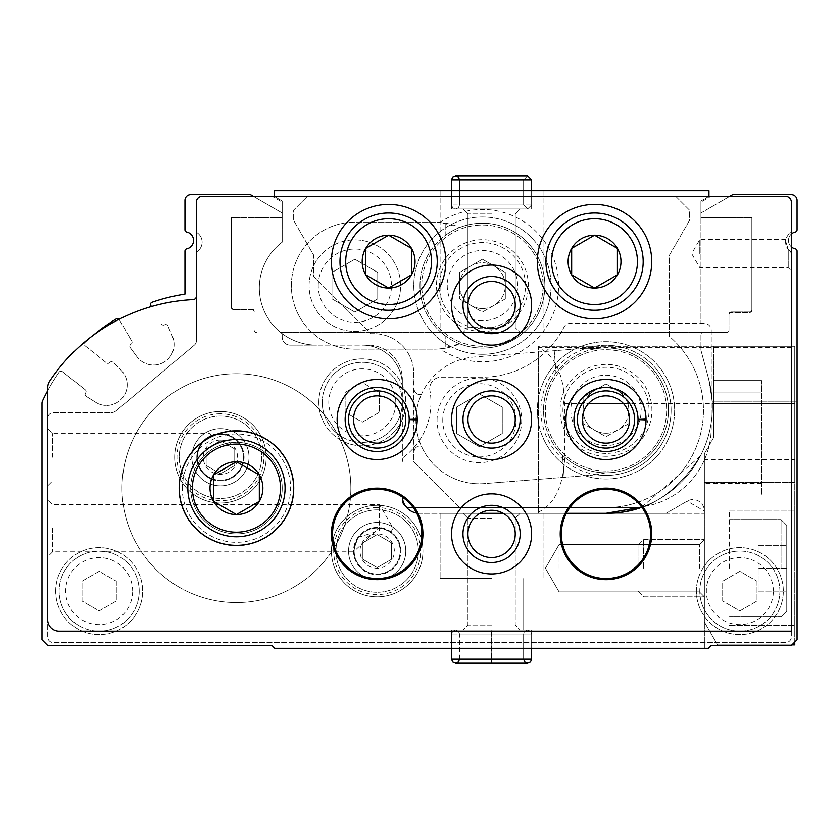 <?xml version="1.0" encoding="UTF-8"?>
<svg xmlns="http://www.w3.org/2000/svg" width="839" height="839" viewBox="0 0 839 839"><rect width="100%" height="100%" fill="white"/><g stroke="black" fill="none" stroke-linecap="round" stroke-linejoin="round"><path stroke-width="0.63" stroke-dasharray="4.2 3.15" d="M395.798 402.342A33.508 33.508 0 0 0 345.542 373.324A33.508 33.508 0 0 0 345.542 431.351A33.508 33.508 0 0 0 395.798 402.342M379.459 392.432L379.459 412.243L362.291 422.153L345.133 412.243L345.133 392.432L362.291 382.521L379.459 392.432L379.459 412.243L362.291 422.153L345.133 412.243L345.133 392.432L362.291 382.521L379.459 392.432M773.348 591.117A33.508 33.508 0 0 0 723.092 562.099A33.508 33.508 0 0 0 723.092 620.126A33.508 33.508 0 0 0 773.348 591.117M757.009 581.207L757.009 601.018L739.841 610.928L722.683 601.018L722.683 581.207L739.841 571.296L757.009 581.207L757.009 601.018L739.841 610.928L722.683 601.018L722.683 581.207L739.841 571.296L757.009 581.207M132.656 591.117A33.508 33.508 0 0 0 82.4 562.099A33.508 33.508 0 0 0 82.4 620.126A33.508 33.508 0 0 0 132.656 591.117M116.317 581.207L116.317 601.018L99.159 610.928L81.991 601.018L81.991 581.207L99.159 571.296L116.317 581.207L116.317 601.018L99.159 610.928L81.991 601.018L81.991 581.207L99.159 571.296L116.317 581.207M790.38 251.459L788.23 249.456L790.38 251.459A11.442 11.442 0 0 1 790.38 232.875A11.442 11.442 0 0 0 790.38 251.459A2.286 2.286 0 0 1 791.334 253.315L790.38 251.459L791.334 253.315L791.334 636.874A5.716 5.716 0 0 1 785.608 642.601L53.392 642.601A5.716 5.716 0 0 1 47.666 636.874L47.666 418.357A5.716 5.716 0 0 1 53.392 412.631L111 412.631L53.392 412.631A5.716 5.716 0 0 0 47.666 418.357L47.666 636.874A5.716 5.716 0 0 0 53.392 642.601L785.608 642.601A5.716 5.716 0 0 0 791.334 636.874L791.334 253.315A2.286 2.286 0 0 0 790.38 251.459M788.23 249.456C784.266 236.692 784.266 236.692 788.23 249.456C784.266 236.692 784.266 236.692 788.23 249.456L788.23 267.672L788.23 249.456M309.098 285.638A45.767 45.767 0 0 1 377.739 246.005A45.767 45.767 0 0 1 377.739 325.27A45.767 45.767 0 0 1 309.098 285.638A45.767 45.767 0 0 1 377.739 246.005A45.767 45.767 0 0 1 377.739 325.27A45.767 45.767 0 0 1 309.098 285.638M244.076 457.255A23.649 23.649 0 0 0 220.426 433.606A23.649 23.649 0 0 0 196.777 457.255A23.649 23.649 0 0 0 220.426 480.904A23.649 23.649 0 0 0 244.076 457.255A23.649 23.649 0 0 0 208.607 436.773A23.649 23.649 0 0 0 208.607 477.737A23.649 23.649 0 0 0 244.076 457.255M210.128 435.965L203.961 440.286L200.395 444.691L197.983 449.809L196.777 457.255L197.459 462.876L199.451 468.183L203.961 474.224L211.145 479.038L210.128 478.545L210.128 480.904L210.128 478.545L203.961 474.224L199.451 468.183L197.081 461.02L196.777 457.255L197.081 453.49L199.451 446.327L203.961 440.286L211.145 435.472L210.128 435.965L210.128 433.606L210.128 435.965M380.382 528.192L383.161 528.192L390.943 531.842L379.459 527.532L353.534 551.831L357.802 537.505A23.649 23.649 0 0 0 377.172 574.715A23.649 23.649 0 0 0 400.822 551.066A23.649 23.649 0 0 0 380.56 527.668L379.459 530.636L379.459 504.543L379.459 527.532M400.822 551.066A23.649 23.649 0 0 0 365.343 530.594A23.649 23.649 0 0 0 365.343 571.548A23.649 23.649 0 0 0 400.822 551.066M357.802 537.505L379.459 530.636M641.699 507.155L700.334 456.112C675.374 495.251 643.922 514.317 605.989 513.311C643.922 514.317 675.374 495.251 700.334 456.112A106.396 106.396 0 0 0 712.238 401.199L708.766 379.375L712.238 401.199L708.766 379.375L700.943 350.209L708.766 379.375L700.943 350.209L708.766 379.375L700.943 350.209L700.943 334.834A2.286 2.286 0 0 1 703.239 332.548L711.241 332.548L711.241 330.262A6.869 6.869 0 0 0 704.382 323.393L570.121 323.393A6.869 6.869 0 0 0 563.997 327.147A6.869 6.869 0 0 1 570.121 323.393L704.382 323.393A6.869 6.869 0 0 1 711.241 330.262L711.241 427.512A80.083 80.083 0 0 1 642.8 506.746A106.396 106.396 0 0 1 605.989 513.311L704.382 513.311L704.382 456.112L704.382 648.316L704.382 456.112L704.382 513.311L605.989 513.311C643.922 514.317 675.374 495.251 700.334 456.112A106.396 106.396 0 0 0 712.238 401.199A106.396 106.396 0 0 1 700.334 456.112A106.396 106.396 0 0 0 712.238 401.199L708.766 379.375A106.396 106.396 0 0 1 642.8 506.746A80.083 80.083 0 0 1 631.159 507.595L413.208 507.595M704.382 568.234L704.382 539.634L704.382 568.234M797.05 401.199L797.05 639.738L797.05 343.99L797.05 639.738L797.05 401.199L712.238 401.199L797.05 401.199M605.989 513.311L419.5 513.311A17.158 17.158 0 0 1 406.066 506.84A6.869 6.869 0 0 1 402.342 500.726A6.869 6.869 0 0 0 409.201 507.595L631.159 507.595A80.083 80.083 0 0 0 711.241 427.512L711.241 332.548L726.689 332.548L499.583 332.548A28.599 28.599 0 0 1 483.568 332.548L279.922 332.548A2.286 2.286 0 0 1 282.208 334.834L282.208 337.121A8.012 8.012 0 0 0 290.221 345.133L316.534 345.133A57.209 57.209 0 0 1 282.208 242.167L282.208 217.563L231.302 217.563L231.302 306.812A2.286 2.286 0 0 0 233.588 309.098L251.889 309.098A2.286 2.286 0 0 1 254.175 311.384L254.175 311.951A2.286 2.286 0 0 0 251.889 309.664L233.588 309.664A2.286 2.286 0 0 1 231.302 307.378L231.302 218.14L282.208 218.14L282.208 201.024L274.196 196.399L274.196 190.684L708.955 190.684L708.955 196.399L785.608 196.399L202.126 196.399A5.716 5.716 0 0 0 196.399 202.126A5.716 5.716 0 0 1 202.126 196.399L708.955 196.399L700.943 201.024L700.943 218.14L751.859 218.14L751.859 310.241A2.286 2.286 0 0 1 749.573 312.528L731.262 312.528A2.286 2.286 0 0 0 728.976 314.814L728.976 314.247A2.286 2.286 0 0 1 731.262 311.951L749.573 311.951A2.286 2.286 0 0 0 751.859 309.664L751.859 217.563L700.943 217.563L700.943 323.393L700.943 202.126L710.853 196.399L700.943 202.126L700.943 212.991L729.678 196.399L785.608 196.399A5.716 5.716 0 0 1 791.334 202.126L791.334 631.159L59.108 631.159A11.442 11.442 0 0 1 47.666 619.717L47.666 387.566A11.442 11.442 0 0 1 49.574 381.242A183.059 183.059 0 0 1 193.138 299.586A3.429 3.429 0 0 0 196.399 296.167L196.399 231.019A2.286 2.286 0 0 0 197.354 232.875A11.442 11.442 0 0 1 197.354 251.459A2.286 2.286 0 0 0 196.399 253.315L196.399 340.749A5.716 5.716 0 0 1 194.354 345.133L116.149 410.764A8.012 8.012 0 0 1 111 412.631A8.012 8.012 0 0 0 116.149 410.764L194.354 345.133A5.716 5.716 0 0 0 196.399 340.749L196.399 253.315A2.286 2.286 0 0 1 197.354 251.459A11.442 11.442 0 0 0 197.354 232.875A2.286 2.286 0 0 1 196.399 231.019L196.399 202.126A5.716 5.716 0 0 1 202.126 196.399L729.678 196.399L732.657 194.69L791.334 194.69A5.716 5.716 0 0 1 797.05 200.406L797.05 229.823A2.286 2.286 0 0 1 795.246 232.057A8.579 8.579 0 0 0 795.246 248.837A2.286 2.286 0 0 1 797.05 251.071L797.05 639.738L791.334 645.453L797.05 639.738L791.334 645.453L711.241 645.453L791.334 645.453L711.241 645.453L708.378 648.316L711.241 645.453L708.378 648.316L274.773 648.316L271.909 645.453L47.666 645.453L41.95 639.738L41.95 403.328A5.716 5.716 0 0 1 42.485 400.906A188.775 188.775 0 0 1 59.139 372.138A2.286 2.286 0 0 1 62.432 371.656L85.19 389.757A2.286 2.286 0 0 1 85.557 392.977A2.286 2.286 0 0 0 85.19 389.757L62.432 371.656A2.286 2.286 0 0 0 59.139 372.138A188.775 188.775 0 0 0 47.666 390.628M797.05 639.738L791.334 645.453L711.241 645.453L708.378 648.316L711.241 645.453L791.334 645.453L797.05 639.738M491.581 648.316L451.539 648.316L491.581 648.316M704.382 648.316L708.378 648.316L704.382 648.316L708.378 648.316L704.382 648.316L704.382 456.112L704.382 648.316M708.955 196.399L700.943 201.024L700.943 218.14L751.859 218.14L751.859 310.241A2.286 2.286 0 0 1 749.573 312.528L731.262 312.528A2.286 2.286 0 0 0 728.976 314.814L728.976 330.262A2.286 2.286 0 0 1 726.689 332.548L703.239 332.548A2.286 2.286 0 0 0 700.943 334.834L700.943 350.209L700.943 343.99L700.943 350.209L700.943 343.99L700.943 350.209L708.766 379.375A106.396 106.396 0 0 1 641.688 507.144M439.972 348.888L459.772 343.833A63.502 63.502 0 0 1 445.813 348.101L445.813 336.24L445.813 348.101A63.502 63.502 0 0 1 434.371 349.139L354.855 349.139A63.502 63.502 0 0 1 291.364 285.638A63.502 63.502 0 0 1 354.855 222.146L434.371 222.146A63.502 63.502 0 0 1 439.972 222.387A76.181 76.181 0 0 1 539.666 335.915A76.181 76.181 0 0 1 439.972 348.888A63.502 63.502 0 0 1 434.371 349.139L354.855 349.139A63.502 63.502 0 0 1 291.364 285.638A63.502 63.502 0 0 1 354.855 222.146L434.371 222.146A63.502 63.502 0 0 1 459.772 227.442L439.972 222.387M459.772 343.833A62.453 62.453 0 0 1 445.813 235.046L445.813 223.184L445.813 235.046A62.453 62.453 0 0 1 544.878 285.638A62.453 62.453 0 0 1 459.772 343.833M445.813 343.707A68.641 68.641 0 0 1 445.813 227.579M729.678 196.399L700.943 212.991L700.943 217.563L751.859 217.563L751.859 309.664A2.286 2.286 0 0 1 749.573 311.951L731.262 311.951A2.286 2.286 0 0 0 728.976 314.247L728.976 330.262A2.286 2.286 0 0 1 726.689 332.548L279.922 332.548A2.286 2.286 0 0 1 282.208 334.834L282.208 337.121A8.012 8.012 0 0 0 290.221 345.133L362.291 345.133A40.041 40.041 0 0 1 402.342 385.174L402.342 379.459A34.326 34.326 0 0 0 368.017 345.133L362.291 345.133A40.041 40.041 0 0 1 402.342 385.174L402.342 461.513A6.869 6.869 0 0 1 404.943 456.133A68.641 68.641 0 0 0 429.925 390.575A11.442 11.442 0 0 1 441.199 377.172L482.425 377.172A91.524 91.524 0 0 0 563.997 327.147A91.524 91.524 0 0 1 482.425 377.172L441.199 377.172A11.442 11.442 0 0 0 429.925 390.575A68.641 68.641 0 0 1 404.943 456.133A6.869 6.869 0 0 0 402.342 461.513L402.342 379.459A34.326 34.326 0 0 0 368.017 345.133L316.534 345.133A57.209 57.209 0 0 1 282.208 242.167L282.208 202.126L272.297 196.399L282.208 202.126L282.208 217.563L231.302 217.563L231.302 306.812A2.286 2.286 0 0 0 233.588 309.098L251.889 309.098A2.286 2.286 0 0 1 254.175 311.384L254.175 311.951A2.286 2.286 0 0 0 251.889 309.664L233.588 309.664A2.286 2.286 0 0 1 231.302 307.378L231.302 218.14L282.208 218.14L282.208 201.024L274.196 196.399M256.472 332.548A2.286 2.286 0 0 1 254.175 330.262A2.286 2.286 0 0 0 256.472 332.548A2.286 2.286 0 0 1 254.175 330.262A2.286 2.286 0 0 0 256.472 332.548M253.472 196.399L282.208 212.991L250.504 194.69L190.684 194.69A5.716 5.716 0 0 0 184.958 200.406L184.958 229.823A2.286 2.286 0 0 0 186.772 232.057A8.579 8.579 0 0 1 186.772 248.837A2.286 2.286 0 0 0 184.958 251.071L184.958 294.111A188.775 188.775 0 0 0 152.069 302.229A2.286 2.286 0 0 0 150.831 305.543L151.408 306.539M47.666 457.255L47.666 428.656L47.666 457.255M47.666 528.192L47.666 499.583L47.666 528.192M785.608 196.399A5.716 5.716 0 0 1 791.334 202.126L791.334 231.019A2.286 2.286 0 0 1 790.38 232.875A2.286 2.286 0 0 0 791.334 231.019L791.334 202.126A5.716 5.716 0 0 0 785.608 196.399M318.82 402.342A43.471 43.471 0 0 1 384.031 364.692A43.471 43.471 0 0 1 384.031 439.993A43.471 43.471 0 0 1 318.82 402.342A43.471 43.471 0 0 1 384.031 364.692A43.471 43.471 0 0 1 384.031 439.993A43.471 43.471 0 0 1 318.82 402.342M696.37 591.117A43.471 43.471 0 0 1 761.581 553.467A43.471 43.471 0 0 1 761.581 628.768A43.471 43.471 0 0 1 696.37 591.117A43.471 43.471 0 0 1 761.581 553.467A43.471 43.471 0 0 1 761.581 628.768A43.471 43.471 0 0 1 696.37 591.117M55.678 591.117A43.471 43.471 0 0 1 120.889 553.467A43.471 43.471 0 0 1 120.889 628.768A43.471 43.471 0 0 1 55.678 591.117A43.471 43.471 0 0 1 120.889 553.467A43.471 43.471 0 0 1 120.889 628.768A43.471 43.471 0 0 1 55.678 591.117M249.026 457.255A28.599 28.599 0 0 0 206.132 432.484A28.599 28.599 0 0 0 206.132 482.026A28.599 28.599 0 0 0 249.026 457.255M405.772 551.066A28.599 28.599 0 0 0 362.868 526.305A28.599 28.599 0 0 0 362.868 575.837A28.599 28.599 0 0 0 405.772 551.066M406.066 506.84A17.158 17.158 0 0 1 402.342 496.153A17.158 17.158 0 0 0 402.363 497.087M86.134 396.333A2.286 2.286 0 0 1 85.557 392.977A2.286 2.286 0 0 0 86.134 396.333L95.677 402.321L86.134 396.333M121.152 370.293A20.597 20.597 0 0 1 95.677 402.321A20.597 20.597 0 0 0 121.152 370.293L113.181 362.333L121.152 370.293M92.972 335.474A188.775 188.775 0 0 0 85.054 342.427A2.286 2.286 0 0 0 85.179 345.899L106.553 362.899A2.286 2.286 0 0 0 109.773 362.532A2.286 2.286 0 0 1 113.181 362.333A2.286 2.286 0 0 0 109.773 362.532A2.286 2.286 0 0 1 106.553 362.899L85.179 345.899A2.286 2.286 0 0 1 85.054 342.427A188.775 188.775 0 0 1 116.254 318.946A2.286 2.286 0 0 1 119.411 319.764L131.775 341.169A2.286 2.286 0 0 1 130.936 344.294A2.286 2.286 0 0 0 131.775 341.169L119.411 319.764A2.286 2.286 0 0 0 119.065 319.302M130.234 347.629A2.286 2.286 0 0 1 130.936 344.294A2.286 2.286 0 0 0 130.234 347.629L136.925 356.701L130.234 347.629M172.373 336.24A20.597 20.597 0 0 1 136.925 356.701A20.597 20.597 0 0 0 172.373 336.24L167.863 325.91L172.373 336.24M164.622 324.84A2.286 2.286 0 0 1 167.863 325.91A2.286 2.286 0 0 0 164.622 324.84A2.286 2.286 0 0 1 161.497 324.011A2.286 2.286 0 0 0 164.622 324.84M479.95 513.311L419.5 513.311A17.158 17.158 0 0 1 416.626 513.069M491.581 513.311L440.097 513.311L491.581 513.311M503.201 513.311L566.409 513.311M791.334 246.844A8.579 8.579 0 0 1 791.334 234.05M294.049 488.141A57.608 57.608 0 0 0 207.642 438.262A57.608 57.608 0 0 0 207.642 538.03A57.608 57.608 0 0 0 294.049 488.141A57.608 57.608 0 0 0 207.642 438.262A57.608 57.608 0 0 0 207.642 538.03A57.608 57.608 0 0 0 294.049 488.141M419.972 285.638A62.453 62.453 0 0 1 513.646 231.554A62.453 62.453 0 0 1 513.646 339.722A62.453 62.453 0 0 1 419.972 285.638M700.943 343.99L797.05 343.99L700.943 343.99M52.626 528.192L52.626 551.842L52.626 528.192M52.626 457.255L52.626 433.606L52.626 457.255M350.859 488.141A114.408 114.408 0 0 0 179.242 389.065A114.408 114.408 0 0 0 179.242 587.227A114.408 114.408 0 0 0 350.859 488.141A114.408 114.408 0 0 0 179.242 389.065A114.408 114.408 0 0 0 179.242 587.227A114.408 114.408 0 0 0 350.859 488.141M282.208 488.141A45.767 45.767 0 0 0 213.567 448.508A45.767 45.767 0 0 0 213.567 527.773A45.767 45.767 0 0 0 282.208 488.141A45.767 45.767 0 0 0 213.567 448.508A45.767 45.767 0 0 0 213.567 527.773A45.767 45.767 0 0 0 282.208 488.141M491.581 518.271L467.931 518.271L491.581 518.271M491.581 625.055L467.931 625.055L491.581 625.055M491.581 630.016L451.539 630.016L491.581 630.016M491.581 578.532L440.097 578.532L491.581 578.532M139.201 591.117A40.041 40.041 0 0 0 79.128 556.435A40.041 40.041 0 0 0 79.128 625.789A40.041 40.041 0 0 0 139.201 591.117A40.041 40.041 0 0 0 79.128 556.435A40.041 40.041 0 0 0 79.128 625.789A40.041 40.041 0 0 0 139.201 591.117M779.892 591.117A40.041 40.041 0 0 0 719.82 556.435A40.041 40.041 0 0 0 719.82 625.789A40.041 40.041 0 0 0 779.892 591.117A40.041 40.041 0 0 0 719.82 556.435A40.041 40.041 0 0 0 719.82 625.789A40.041 40.041 0 0 0 779.892 591.117M402.342 402.342A40.041 40.041 0 0 0 342.27 367.66A40.041 40.041 0 0 0 342.27 437.014A40.041 40.041 0 0 0 402.342 402.342A40.041 40.041 0 0 0 342.27 367.66A40.041 40.041 0 0 0 342.27 437.014A40.041 40.041 0 0 0 402.342 402.342M318.243 285.638A36.612 36.612 0 0 1 373.166 253.934A36.612 36.612 0 0 1 373.166 317.352A36.612 36.612 0 0 1 318.243 285.638M354.855 312.066L331.982 298.852L331.982 272.434L354.855 259.22L377.739 272.434L377.739 298.852L354.855 312.066L331.982 298.852L331.982 272.434L354.855 259.22L377.739 272.434L377.739 298.852L354.855 312.066M699.799 253.609L699.799 239.545L699.799 253.609M699.422 568.234L699.422 544.584L699.422 568.234M559.078 568.234L559.078 544.584L559.078 568.234M505.309 298.852L482.425 312.066L459.541 298.852L459.541 285.638A22.884 22.884 0 0 1 493.867 265.827A22.884 22.884 0 0 1 482.425 308.521A22.884 22.884 0 0 1 459.541 285.638L459.541 272.434L482.425 259.22L505.309 272.434L505.309 298.852L482.425 312.066L459.541 298.852L459.541 272.434L482.425 259.22L505.309 272.434L505.309 298.852M482.425 346.276A60.639 60.639 0 0 1 429.914 255.318A60.639 60.639 0 0 1 534.936 255.318A60.639 60.639 0 0 1 482.425 346.276A60.639 60.639 0 0 1 429.914 255.318A60.639 60.639 0 0 1 534.936 255.318A60.639 60.639 0 0 1 482.425 346.276M482.425 331.573A45.935 45.935 0 0 1 442.646 262.67A45.935 45.935 0 0 1 522.204 262.67A45.935 45.935 0 0 1 482.425 331.573M482.425 354.289A68.641 68.641 0 0 1 422.971 251.322A68.641 68.641 0 0 1 541.879 251.322A68.641 68.641 0 0 1 482.425 354.289A68.641 68.641 0 0 1 422.971 251.322A68.641 68.641 0 0 1 541.879 251.322A68.641 68.641 0 0 1 482.425 354.289M482.425 308.521A22.884 22.884 0 0 1 462.604 274.196A22.884 22.884 0 0 1 502.246 274.196A22.884 22.884 0 0 1 482.425 308.521M377.172 533.908A17.158 17.158 0 0 0 362.312 559.655A17.158 17.158 0 0 0 392.033 559.655A17.158 17.158 0 0 0 377.172 533.908M391.467 542.812L377.172 534.558L362.868 542.812L362.868 559.33L377.172 567.584L391.467 559.33L391.467 542.812L391.467 559.33L377.172 567.584L362.868 559.33L362.868 542.812L377.172 534.558L391.467 542.812M377.172 505.309A45.767 45.767 0 0 0 337.54 573.949A45.767 45.767 0 0 0 416.805 573.949A45.767 45.767 0 0 0 377.172 505.309A45.767 45.767 0 0 0 337.54 573.949A45.767 45.767 0 0 0 416.805 573.949A45.767 45.767 0 0 0 377.172 505.309A45.767 45.767 0 0 0 337.54 573.949A45.767 45.767 0 0 0 416.805 573.949A45.767 45.767 0 0 0 377.172 505.309A45.767 45.767 0 0 0 337.54 573.949A45.767 45.767 0 0 0 416.805 573.949A45.767 45.767 0 0 0 377.172 505.309M377.172 509.881A41.184 41.184 0 0 0 341.504 571.663A41.184 41.184 0 0 0 412.84 571.663A41.184 41.184 0 0 0 377.172 509.881A41.184 41.184 0 0 0 341.504 571.663A41.184 41.184 0 0 0 412.84 571.663A41.184 41.184 0 0 0 377.172 509.881M377.172 528.077A22.989 22.989 0 0 0 357.257 562.57A22.989 22.989 0 0 0 397.078 562.57A22.989 22.989 0 0 0 377.172 528.077A22.989 22.989 0 0 0 357.257 562.57A22.989 22.989 0 0 0 397.078 562.57A22.989 22.989 0 0 0 377.172 528.077M377.172 522.466A28.599 28.599 0 0 0 352.401 565.371A28.599 28.599 0 0 0 401.944 565.371A28.599 28.599 0 0 0 377.172 522.466A28.599 28.599 0 0 0 352.401 565.371A28.599 28.599 0 0 0 401.944 565.371A28.599 28.599 0 0 0 377.172 522.466M220.426 440.097A17.158 17.158 0 0 0 205.565 465.834A17.158 17.158 0 0 0 235.287 465.834A17.158 17.158 0 0 0 220.426 440.097M234.731 449.001L220.426 440.737L206.132 449.001L206.132 465.509L220.426 473.773L234.731 465.509L234.731 449.001L234.731 465.509L220.426 473.773L206.132 465.509L206.132 449.001L220.426 440.737L234.731 449.001M220.426 411.488A45.767 45.767 0 0 0 180.794 480.139A45.767 45.767 0 0 0 260.059 480.139A45.767 45.767 0 0 0 220.426 411.488A45.767 45.767 0 0 0 180.794 480.139A45.767 45.767 0 0 0 260.059 480.139A45.767 45.767 0 0 0 220.426 411.488A45.767 45.767 0 0 0 180.794 480.139A45.767 45.767 0 0 0 260.059 480.139A45.767 45.767 0 0 0 220.426 411.488A45.767 45.767 0 0 0 180.794 480.139A45.767 45.767 0 0 0 260.059 480.139A45.767 45.767 0 0 0 220.426 411.488M220.426 416.071A41.184 41.184 0 0 0 184.758 477.852A41.184 41.184 0 0 0 256.094 477.852A41.184 41.184 0 0 0 220.426 416.071A41.184 41.184 0 0 0 184.758 477.852A41.184 41.184 0 0 0 256.094 477.852A41.184 41.184 0 0 0 220.426 416.071M220.426 434.266A22.989 22.989 0 0 0 200.521 468.749A22.989 22.989 0 0 0 240.342 468.749A22.989 22.989 0 0 0 220.426 434.266A22.989 22.989 0 0 0 200.521 468.749A22.989 22.989 0 0 0 240.342 468.749A22.989 22.989 0 0 0 220.426 434.266M220.426 428.656A28.599 28.599 0 0 0 195.655 471.56A28.599 28.599 0 0 0 245.198 471.56A28.599 28.599 0 0 0 220.426 428.656A28.599 28.599 0 0 0 195.655 471.56A28.599 28.599 0 0 0 245.198 471.56A28.599 28.599 0 0 0 220.426 428.656M538.481 512.126C554.841 504.145 563.619 485.477 564.804 456.112L704.382 456.112L704.382 511.024L687.214 501.124L666.093 513.311L538.481 513.311L538.481 346.276L794.764 346.276L794.764 347.43L538.481 347.43L538.481 513.311L666.093 513.311L687.214 501.124A11.442 11.442 0 0 1 704.382 511.024L704.382 459.541L794.764 459.541L794.764 347.43M794.764 642.024L794.764 346.276L538.481 346.276L538.481 347.43C554.841 355.453 563.619 374.121 564.804 403.486L564.804 456.112M791.901 644.887L717.586 644.887L704.382 622.003L704.382 456.112L700.334 456.112L704.382 456.112M794.764 459.541L794.764 482.425L704.382 482.425L794.764 482.425L794.764 644.887L794.764 403.486L794.764 644.887L717.586 644.887L704.382 622.003L704.382 453.658L713.528 437.801L704.382 453.658L704.382 622.003L704.382 459.541M794.764 568.234L794.764 511.024L794.764 568.234M786.751 568.234L786.751 525.329L786.751 611.138L786.751 525.329L786.751 611.138L786.751 545.35L786.751 568.234L758.152 568.234L758.152 545.35L786.751 545.35L758.152 545.35L758.152 568.234L786.751 568.234L758.152 568.234L758.152 591.117L786.751 591.117L758.152 591.117L758.152 545.35L786.751 545.35L758.152 545.35L758.152 568.234L786.751 568.234M781.036 568.234L781.036 519.603L781.036 568.234M729.552 568.234L729.552 511.024L729.552 568.234M638.018 568.234L638.018 545.245L638.018 568.234M643.628 568.234L643.628 539.634L643.628 568.234M794.764 403.486L713.528 403.486L713.528 437.801L713.528 380.602L713.528 437.801L704.382 453.658L704.382 483.568L704.382 453.658L713.528 437.801L713.528 346.276L713.528 403.486L794.764 403.486L794.764 346.276L794.764 403.486L623.387 403.486M717.586 644.887L794.764 644.887L717.586 644.887L704.382 622.003L717.586 644.887M704.382 495.01L704.382 483.568L704.382 495.01L761.581 495.01L704.382 495.01M713.528 346.276L794.764 346.276L713.528 346.276M761.581 380.602L713.528 380.602L761.581 380.602L761.581 495.01L761.581 380.602M758.152 591.117L786.751 591.117L758.152 591.117L758.152 568.234L758.152 591.117M562.455 455.126L564.207 477.328L484.365 483.61A63.502 63.502 0 0 1 421.451 394.33A5.716 5.716 0 0 1 414.12 388.835L413.784 373.733A40.041 40.041 0 0 0 373.733 333.691L370.88 333.691L313.671 276.492L313.671 255.108L293.65 220.426L293.65 210.128L307.378 196.399L675.773 196.399L689.501 210.128L689.501 220.426L669.48 255.108L669.48 336.491A97.251 97.251 0 0 1 606.219 507.595L459.541 507.595L413.784 461.828L413.784 373.733A40.041 40.041 0 0 0 373.733 333.691L370.88 333.691L313.671 276.492L313.671 255.108L293.65 220.426L293.65 210.128L307.378 196.399L675.773 196.399L689.501 210.128L689.501 220.426L669.48 255.108L669.48 336.491A97.251 97.251 0 0 1 606.219 507.595L459.541 507.595L413.784 461.828L414.12 388.835A5.716 5.716 0 0 0 421.451 394.33A63.502 63.502 0 0 1 474.402 357.005L554.243 350.723L555.984 372.925A62.453 62.453 0 0 1 595.575 348.772L586.304 348.3A63.502 63.502 0 0 0 582.759 348.479A63.502 63.502 0 0 1 595.575 348.772A62.453 62.453 0 0 1 668.442 410.344A62.453 62.453 0 0 0 574.757 356.26A62.453 62.453 0 0 0 574.757 464.428A62.453 62.453 0 0 0 668.442 410.344A62.453 62.453 0 0 1 562.455 455.126L564.207 477.328L592.722 475.084L484.365 483.61A63.502 63.502 0 0 1 421.451 394.33A63.502 63.502 0 0 1 474.402 357.005L582.759 348.479L554.243 350.723L555.984 372.925A62.453 62.453 0 0 0 562.455 455.126M605.328 472.797A63.502 63.502 0 0 1 592.722 475.084A63.502 63.502 0 0 0 596.246 474.706L605.328 472.797M414.12 451.76A5.716 5.716 0 0 1 421.44 446.264A5.716 5.716 0 0 0 414.12 451.76L414.12 451.76M178.843 488.141A57.608 57.608 0 0 1 265.25 438.262A57.608 57.608 0 0 1 265.25 538.03A57.608 57.608 0 0 1 178.843 488.141A57.608 57.608 0 0 1 265.25 438.262A57.608 57.608 0 0 1 265.25 538.03A57.608 57.608 0 0 1 178.843 488.141M348.563 419.5A28.599 28.599 0 0 1 391.467 394.729A28.599 28.599 0 0 1 391.467 444.271A28.599 28.599 0 0 1 348.563 419.5M462.971 419.5A28.599 28.599 0 0 1 505.875 394.729A28.599 28.599 0 0 1 505.875 444.271A28.599 28.599 0 0 1 462.971 419.5M577.389 419.5A28.599 28.599 0 0 1 620.283 394.729A28.599 28.599 0 0 1 620.283 444.271A28.599 28.599 0 0 1 577.389 419.5M462.971 533.908A28.599 28.599 0 0 1 505.875 509.137A28.599 28.599 0 0 1 505.875 558.68A28.599 28.599 0 0 1 462.971 533.908M332.548 533.908A44.624 44.624 0 0 1 399.479 495.272A44.624 44.624 0 0 1 399.479 572.555A44.624 44.624 0 0 1 332.548 533.908M561.364 533.908A44.624 44.624 0 0 1 628.296 495.272A44.624 44.624 0 0 1 628.296 572.555A44.624 44.624 0 0 1 561.364 533.908M728.976 330.262A2.286 2.286 0 0 1 726.689 332.548A2.286 2.286 0 0 0 728.976 330.262M417.214 419.101A40.041 40.041 0 0 0 357.036 384.891A40.041 40.041 0 0 0 357.036 454.109A40.041 40.041 0 0 0 417.214 419.899L409.201 419.615A32.039 32.039 0 0 1 361.116 447.218A32.039 32.039 0 0 1 361.116 391.782A32.039 32.039 0 0 1 409.201 419.385L417.214 419.101A40.041 40.041 0 0 0 357.036 384.891A40.041 40.041 0 0 0 357.036 454.109A40.041 40.041 0 0 0 417.214 419.899A40.041 40.041 0 0 1 376.973 459.541A40.041 40.041 0 0 1 337.121 419.5A40.041 40.041 0 0 1 397.193 384.818A40.041 40.041 0 0 1 397.193 454.182A40.041 40.041 0 0 1 337.121 419.5M646.03 419.101A40.041 40.041 0 0 0 585.853 384.891A40.041 40.041 0 0 0 585.853 454.109A40.041 40.041 0 0 0 646.03 419.899L638.018 419.615A32.039 32.039 0 0 1 589.932 447.218A32.039 32.039 0 0 1 589.932 391.782A32.039 32.039 0 0 1 638.018 419.385L646.03 419.101A40.041 40.041 0 0 0 585.853 384.891A40.041 40.041 0 0 0 585.853 454.109A40.041 40.041 0 0 0 646.03 419.899A40.041 40.041 0 0 1 605.789 459.541A40.041 40.041 0 0 1 565.947 419.5A40.041 40.041 0 0 1 626.009 384.818A40.041 40.041 0 0 1 626.009 454.182A40.041 40.041 0 0 1 565.947 419.5M560.221 533.908A45.767 45.767 0 0 1 628.872 494.276A45.767 45.767 0 0 1 628.872 573.54A45.767 45.767 0 0 1 560.221 533.908M331.405 533.908A45.767 45.767 0 0 1 400.046 494.276A45.767 45.767 0 0 1 400.046 573.54A45.767 45.767 0 0 1 331.405 533.908M451.539 533.908A40.041 40.041 0 0 1 511.601 499.226A40.041 40.041 0 0 1 511.601 568.59A40.041 40.041 0 0 1 451.539 533.908M467.931 533.908A23.649 23.649 0 0 1 503.4 513.426A23.649 23.649 0 0 1 503.4 554.39A23.649 23.649 0 0 1 467.931 533.908M582.339 419.5A23.649 23.649 0 0 1 617.808 399.018A23.649 23.649 0 0 1 617.808 439.982A23.649 23.649 0 0 1 582.339 419.5M451.539 419.5A40.041 40.041 0 0 1 511.601 384.818A40.041 40.041 0 0 1 511.601 454.182A40.041 40.041 0 0 1 451.539 419.5M467.931 419.5A23.649 23.649 0 0 1 503.4 399.018A23.649 23.649 0 0 1 503.4 439.982A23.649 23.649 0 0 1 467.931 419.5M353.523 419.5A23.649 23.649 0 0 1 388.992 399.018A23.649 23.649 0 0 1 388.992 439.982A23.649 23.649 0 0 1 353.523 419.5M451.539 305.092A40.041 40.041 0 0 1 511.601 270.41A40.041 40.041 0 0 1 511.601 339.774A40.041 40.041 0 0 1 451.539 305.092M467.931 305.092A23.649 23.649 0 0 1 503.4 284.61A23.649 23.649 0 0 1 503.4 325.574A23.649 23.649 0 0 1 467.931 305.092M462.971 305.092A28.599 28.599 0 0 1 519.666 299.712A28.599 28.599 0 0 1 499.583 332.548L483.568 332.548A28.599 28.599 0 0 1 462.971 305.092M537.338 261.611A57.209 57.209 0 0 1 623.146 212.078A57.209 57.209 0 0 1 623.146 311.154A57.209 57.209 0 0 1 537.338 261.611A57.209 57.209 0 0 1 623.146 212.078A57.209 57.209 0 0 1 623.146 311.154A57.209 57.209 0 0 1 537.338 261.611A57.209 57.209 0 0 1 623.146 212.078A57.209 57.209 0 0 1 623.146 311.154A57.209 57.209 0 0 1 537.338 261.611M545.927 261.611A48.62 48.62 0 0 1 618.857 219.503A48.62 48.62 0 0 1 618.857 303.728A48.62 48.62 0 0 1 545.927 261.611A48.62 48.62 0 0 1 618.857 219.503A48.62 48.62 0 0 1 618.857 303.728A48.62 48.62 0 0 1 545.927 261.611A48.62 48.62 0 0 1 618.857 219.503A48.62 48.62 0 0 1 618.857 303.728A48.62 48.62 0 0 1 545.927 261.611M331.405 261.611A57.209 57.209 0 0 1 417.214 212.078A57.209 57.209 0 0 1 417.214 311.154A57.209 57.209 0 0 1 331.405 261.611A57.209 57.209 0 0 1 417.214 212.078A57.209 57.209 0 0 1 417.214 311.154A57.209 57.209 0 0 1 331.405 261.611A57.209 57.209 0 0 1 417.214 212.078A57.209 57.209 0 0 1 417.214 311.154A57.209 57.209 0 0 1 331.405 261.611M339.984 261.611A48.62 48.62 0 0 1 412.924 219.503A48.62 48.62 0 0 1 412.924 303.728A48.62 48.62 0 0 1 339.984 261.611A48.62 48.62 0 0 1 412.924 219.503A48.62 48.62 0 0 1 412.924 303.728A48.62 48.62 0 0 1 339.984 261.611A48.62 48.62 0 0 1 412.924 219.503A48.62 48.62 0 0 1 412.924 303.728A48.62 48.62 0 0 1 339.984 261.611M388.614 235.193L411.488 248.407L411.488 274.825L388.614 288.039L365.731 274.825L365.731 248.407L388.614 235.193L411.488 248.407L411.488 274.825L388.614 288.039L365.731 274.825L365.731 248.407L388.614 235.193M594.547 288.039L571.663 274.825L571.663 248.407L594.547 235.193L617.431 248.407L617.431 274.825L594.547 288.039L571.663 274.825L571.663 248.407L594.547 235.193L617.431 248.407L617.431 274.825L594.547 288.039M179.242 488.141A57.209 57.209 0 0 1 265.051 438.608A57.209 57.209 0 0 1 265.051 537.684A57.209 57.209 0 0 1 179.242 488.141M187.821 488.141A48.62 48.62 0 0 1 260.761 446.033A48.62 48.62 0 0 1 260.761 530.258A48.62 48.62 0 0 1 187.821 488.141M182.273 488.141A54.168 54.168 0 0 1 263.53 441.23A54.168 54.168 0 0 1 263.53 535.062A54.168 54.168 0 0 1 182.273 488.141M190.684 488.141A45.767 45.767 0 0 1 259.324 448.508A45.767 45.767 0 0 1 259.324 527.773A45.767 45.767 0 0 1 190.684 488.141A45.767 45.767 0 0 1 259.324 448.508A45.767 45.767 0 0 1 259.324 527.773A45.767 45.767 0 0 1 190.684 488.141M122.033 488.141A114.408 114.408 0 0 1 293.65 389.065A114.408 114.408 0 0 1 293.65 587.227A114.408 114.408 0 0 1 122.033 488.141A114.408 114.408 0 0 1 293.65 389.065A114.408 114.408 0 0 1 293.65 587.227A114.408 114.408 0 0 1 122.033 488.141M491.581 332.548L440.097 332.548L491.581 332.548M491.581 190.684L440.097 190.684L491.581 190.684M671.074 410.344A65.096 65.096 0 0 0 573.436 353.974A65.096 65.096 0 0 0 573.436 466.715A65.096 65.096 0 0 0 671.074 410.344M596.246 474.706A65.096 65.096 0 0 0 670.875 405.237A65.096 65.096 0 0 0 586.304 348.3M362.186 261.611A26.428 26.428 0 0 1 401.829 238.727A26.428 26.428 0 0 1 401.829 284.505A26.428 26.428 0 0 1 362.186 261.611M568.118 261.611A26.428 26.428 0 0 1 607.761 238.727A26.428 26.428 0 0 1 607.761 284.505A26.428 26.428 0 0 1 568.118 261.611M491.581 208.984L451.539 208.984L491.581 208.984M491.581 213.945L467.931 213.945L491.581 213.945M491.581 327.598L467.931 327.598L491.581 327.598M437.056 420.308A42.328 42.328 0 0 1 500.547 383.654A42.328 42.328 0 0 1 500.547 456.972A42.328 42.328 0 0 1 437.056 420.308M442.772 420.308A36.612 36.612 0 0 1 497.695 388.604A36.612 36.612 0 0 1 497.695 452.022A36.612 36.612 0 0 1 442.772 420.308M456.5 433.522L479.384 446.736L502.267 433.522L502.267 407.104L479.384 393.89L456.5 407.104L456.5 433.522L456.5 407.104L479.384 393.89L502.267 407.104L502.267 433.522L479.384 446.736L456.5 433.522M628.872 423.559L605.989 436.773L583.105 423.559L583.105 410.344A22.884 22.884 0 0 1 617.431 390.534A22.884 22.884 0 0 1 605.989 433.228A22.884 22.884 0 0 1 583.105 410.344L583.105 397.141L605.989 383.926L628.872 397.141L628.872 423.559L605.989 436.773L583.105 423.559L583.105 397.141L605.989 383.926L628.872 397.141L628.872 423.559M605.989 470.983A60.639 60.639 0 0 1 553.478 380.025A60.639 60.639 0 0 1 658.5 380.025A60.639 60.639 0 0 1 605.989 470.983A60.639 60.639 0 0 1 553.478 380.025A60.639 60.639 0 0 1 658.5 380.025A60.639 60.639 0 0 1 605.989 470.983M605.989 456.28A45.935 45.935 0 0 1 566.21 387.377A45.935 45.935 0 0 1 645.768 387.377A45.935 45.935 0 0 1 605.989 456.28M605.989 478.996A68.641 68.641 0 0 1 546.535 376.029A68.641 68.641 0 0 1 665.432 376.029A68.641 68.641 0 0 1 605.989 478.996A68.641 68.641 0 0 1 546.535 376.029A68.641 68.641 0 0 1 665.432 376.029A68.641 68.641 0 0 1 605.989 478.996M605.989 433.228A22.884 22.884 0 0 1 586.167 398.903A22.884 22.884 0 0 1 625.8 398.903A22.884 22.884 0 0 1 605.989 433.228M531.622 204.978L531.622 190.684L531.622 208.984L531.622 190.684L531.622 208.984L531.622 190.684L531.622 204.978L527.616 208.984L523.609 204.978L527.616 208.984L531.622 204.978L531.622 179.808L451.539 179.808L531.622 179.808L451.539 179.808L452.661 177.029L455.535 175.812L527.616 175.812L523.609 179.808L527.616 175.812L531.622 179.808L531.622 204.978L527.616 208.984L523.609 204.978L523.609 179.808L527.616 175.812L523.609 179.808L459.541 179.808L523.609 179.808L459.541 179.808L523.609 179.808L523.609 204.978L527.616 208.984L531.622 204.978L451.539 204.978L531.622 204.978M523.609 204.978L523.609 179.808L523.609 204.978L459.541 204.978L523.609 204.978M451.539 190.684L451.539 208.984L451.539 190.684L451.539 208.984L451.539 190.684L451.539 204.978L452.661 207.768L455.535 208.984L458.419 207.768L459.541 204.978L459.541 179.808L458.419 177.029L455.535 175.812L527.616 175.812L531.622 179.808M531.622 648.316L531.622 630.016L531.622 648.316L531.622 630.016L531.622 648.316L531.622 630.016L531.622 648.316L531.622 630.016L531.622 648.316L531.622 630.016L531.622 648.316L531.622 634.022L451.539 634.022L531.622 634.022L491.969 634.022L531.622 634.022L530.489 631.232L527.616 630.016L524.742 631.232L523.609 634.022L459.541 634.022L523.609 634.022L491.696 634.022L523.609 634.022L523.609 659.192L491.696 659.192L491.832 630.016L491.969 659.192L531.622 659.192L451.539 659.192L491.182 659.192L491.318 663.188L491.318 630.016L491.318 663.188L491.318 630.016L491.182 659.192L451.539 659.192L452.661 661.971L455.535 663.188L527.616 663.188L491.832 663.188L491.969 659.192L531.622 659.192L530.489 661.971L527.616 663.188L491.832 663.188L491.832 630.016L491.832 663.188L491.696 659.192L523.609 659.192L459.541 659.192L491.465 659.192L459.541 659.192L458.419 661.971L455.535 663.188L491.339 663.188M482.425 328.71A43.072 43.072 0 0 1 445.131 264.107A43.072 43.072 0 0 1 519.719 264.107A43.072 43.072 0 0 1 482.425 328.71M482.425 320.823A35.186 35.186 0 0 1 451.959 268.05A35.186 35.186 0 0 1 512.891 268.05A35.186 35.186 0 0 1 482.425 320.823M377.172 507.595A43.471 43.471 0 0 0 339.522 572.806A43.471 43.471 0 0 0 414.823 572.806A43.471 43.471 0 0 0 377.172 507.595M220.426 413.784A43.471 43.471 0 0 0 182.776 478.996A43.471 43.471 0 0 0 258.076 478.996A43.471 43.471 0 0 0 220.426 413.784M564.804 403.486L588.59 403.486M761.581 392.044L713.528 392.044L761.581 392.044M761.581 483.568L704.382 483.568L761.581 483.568M345.71 261.611A42.904 42.904 0 0 1 410.061 224.464A42.904 42.904 0 0 1 410.061 298.768A42.904 42.904 0 0 1 345.71 261.611M551.643 261.611A42.904 42.904 0 0 1 615.994 224.464A42.904 42.904 0 0 1 615.994 298.768A42.904 42.904 0 0 1 551.643 261.611M605.989 453.417A43.072 43.072 0 0 1 568.685 388.814A43.072 43.072 0 0 1 643.282 388.814A43.072 43.072 0 0 1 605.989 453.417M605.989 445.53A35.186 35.186 0 0 1 575.523 392.757A35.186 35.186 0 0 1 636.455 392.757A35.186 35.186 0 0 1 605.989 445.53M531.622 659.192L531.622 634.022L530.489 631.232L527.616 630.016L491.822 630.016L527.616 630.016L524.742 631.232L523.609 634.022L523.609 659.192L459.541 659.192L459.541 634.022L491.465 634.022L459.541 634.022L458.419 631.232L455.535 630.016L452.661 631.232L451.539 634.022L491.182 634.022L451.539 634.022L451.539 648.316L451.539 630.016L451.539 648.316M390.984 531.863L393.113 528.192L379.459 504.543L52.626 504.543L47.666 499.583M353.534 551.842L52.626 551.842L47.666 556.792M211.197 479.059L210.128 480.904L52.626 480.904L47.666 485.854M211.197 435.451L210.128 433.606L52.626 433.606L47.666 428.656M515.23 518.271L520.18 513.311L515.23 518.271L515.23 625.055L520.18 630.016L515.23 625.055L520.18 630.016L515.23 625.055L515.23 518.271L520.18 513.311L515.23 518.271L515.23 625.055L515.23 518.271M467.931 518.271L462.971 513.311L467.931 518.271L467.931 625.055L462.971 630.016L467.931 625.055L462.971 630.016L467.931 625.055L467.931 518.271L462.971 513.311L467.931 518.271L467.931 625.055L467.931 518.271M440.097 513.311L440.097 578.532L440.097 513.311M543.064 513.311L543.064 578.532L543.064 513.311M460.118 578.532L460.118 630.016L460.118 578.532M523.043 578.532L523.043 630.016L523.043 578.532M785.912 239.545L699.799 239.545L691.682 253.609L699.799 267.672L788.23 267.672L791.334 270.766M699.422 591.883L704.382 596.833L699.422 591.883L559.078 591.883L545.423 568.234L559.078 544.584L699.422 544.584L704.382 539.634L699.422 544.584L559.078 544.584L545.423 568.234L559.078 591.883L699.422 591.883M786.751 525.329L781.036 519.603L729.552 519.603L781.036 519.603L786.751 525.329M786.751 611.138L781.036 616.854L729.552 616.854L781.036 616.854L786.751 611.138M729.552 625.433L794.764 625.433L729.552 625.433M729.552 511.024L794.764 511.024L729.552 511.024M638.018 591.222L643.628 596.833L704.382 596.833L643.628 596.833L638.018 591.222M638.018 545.245L643.628 539.634L704.382 539.634L643.628 539.634L638.018 545.245M515.23 213.945L520.18 208.984L515.23 213.945L515.23 327.598L520.18 332.548L515.23 327.598L520.18 332.548L515.23 327.598L515.23 213.945L520.18 208.984L515.23 213.945L515.23 327.598L515.23 213.945M467.931 213.945L462.971 208.984L467.931 213.945L467.931 327.598L462.971 332.548L467.931 327.598L462.971 332.548L467.931 327.598L467.931 213.945L462.971 208.984L467.931 213.945L467.931 327.598L467.931 213.945M440.097 190.684L440.097 332.548L440.097 190.684M543.064 190.684L543.064 332.548L543.064 190.684M459.541 179.808L459.541 204.978L458.419 207.768L455.535 208.984L527.616 208.984L455.535 208.984L527.616 208.984L455.535 208.984L452.661 207.768L451.539 204.978L451.539 179.808M527.616 175.812L455.535 175.812M459.541 659.192L459.541 634.022L458.419 631.232L455.535 630.016L527.616 630.016L455.535 630.016L452.661 631.232L451.539 634.022L451.539 659.192"/><path stroke-width="1.26" d="M791.334 246.844A8.579 8.579 0 0 0 795.246 248.837A2.286 2.286 0 0 1 797.05 251.071L797.05 639.738L791.334 645.453L711.241 645.453L708.378 648.316L274.773 648.316L271.909 645.453L47.666 645.453L41.95 639.738L41.95 403.328A5.716 5.716 0 0 1 42.485 400.906A188.775 188.775 0 0 1 47.666 390.628M641.688 507.144A106.396 106.396 0 0 1 605.989 513.311L641.699 507.155M413.208 507.595L409.201 507.595A6.869 6.869 0 0 1 406.066 506.84M92.972 335.474A188.775 188.775 0 0 1 116.254 318.946A2.286 2.286 0 0 1 119.065 319.302M151.408 306.539L150.831 305.543A2.286 2.286 0 0 1 152.069 302.229A188.775 188.775 0 0 1 184.958 294.111L184.958 251.071A2.286 2.286 0 0 1 186.772 248.837A8.579 8.579 0 0 0 186.772 232.057A2.286 2.286 0 0 1 184.958 229.823L184.958 200.406A5.716 5.716 0 0 1 190.684 194.69L250.504 194.69L253.472 196.399M416.626 513.069A17.158 17.158 0 0 1 402.363 497.087M479.95 513.311L503.201 513.311M566.409 513.311L605.989 513.311M729.678 196.399L732.657 194.69L791.334 194.69A5.716 5.716 0 0 1 797.05 200.406L797.05 229.823A2.286 2.286 0 0 1 795.246 232.057A8.579 8.579 0 0 0 791.334 234.05M791.901 644.887L794.764 644.887L794.764 642.024M785.608 196.399A5.716 5.716 0 0 1 791.334 202.126L791.334 631.159L59.108 631.159A11.442 11.442 0 0 1 47.666 619.717L47.666 387.566A11.442 11.442 0 0 1 49.574 381.242A183.059 183.059 0 0 1 193.138 299.586A3.429 3.429 0 0 0 196.399 296.167L196.399 202.126A5.716 5.716 0 0 1 202.126 196.399L785.608 196.399M179.242 488.141A57.209 57.209 0 0 1 265.051 438.608A57.209 57.209 0 0 1 265.051 537.684A57.209 57.209 0 0 1 179.242 488.141M331.405 261.611A57.209 57.209 0 0 1 417.214 212.078A57.209 57.209 0 0 1 417.214 311.154A57.209 57.209 0 0 1 331.405 261.611M537.338 261.611A57.209 57.209 0 0 1 623.146 212.078A57.209 57.209 0 0 1 623.146 311.154A57.209 57.209 0 0 1 537.338 261.611M451.539 305.092A40.041 40.041 0 0 1 511.601 270.41A40.041 40.041 0 0 1 511.601 339.774A40.041 40.041 0 0 1 451.539 305.092M337.121 419.5A40.041 40.041 0 0 1 377.361 379.459A40.041 40.041 0 0 1 417.214 419.899L409.201 419.615A32.039 32.039 0 0 1 361.116 447.218A32.039 32.039 0 0 1 361.116 391.782A32.039 32.039 0 0 1 409.201 419.385L417.214 419.101A40.041 40.041 0 0 0 357.036 384.891A40.041 40.041 0 0 0 357.036 454.109A40.041 40.041 0 0 0 417.214 419.899A40.041 40.041 0 0 1 357.036 454.109A40.041 40.041 0 0 1 357.036 384.891A40.041 40.041 0 0 1 417.214 419.101M451.539 419.5A40.041 40.041 0 0 1 511.601 384.818A40.041 40.041 0 0 1 511.601 454.182A40.041 40.041 0 0 1 451.539 419.5M565.947 419.5A40.041 40.041 0 0 1 606.188 379.459A40.041 40.041 0 0 1 646.03 419.899L638.018 419.615A32.039 32.039 0 0 1 589.932 447.218A32.039 32.039 0 0 1 589.932 391.782A32.039 32.039 0 0 1 638.018 419.385L646.03 419.101A40.041 40.041 0 0 0 585.853 384.891A40.041 40.041 0 0 0 585.853 454.109A40.041 40.041 0 0 0 646.03 419.899A40.041 40.041 0 0 1 585.853 454.109A40.041 40.041 0 0 1 585.853 384.891A40.041 40.041 0 0 1 646.03 419.101M451.539 533.908A40.041 40.041 0 0 1 511.601 499.226A40.041 40.041 0 0 1 511.601 568.59A40.041 40.041 0 0 1 451.539 533.908M331.405 533.908A45.767 45.767 0 0 1 400.046 494.276A45.767 45.767 0 0 1 400.046 573.54A45.767 45.767 0 0 1 331.405 533.908M560.221 533.908A45.767 45.767 0 0 1 628.872 494.276A45.767 45.767 0 0 1 628.872 573.54A45.767 45.767 0 0 1 560.221 533.908M561.364 533.908A44.624 44.624 0 0 1 628.296 495.272A44.624 44.624 0 0 1 628.296 572.555A44.624 44.624 0 0 1 561.364 533.908M332.548 533.908A44.624 44.624 0 0 1 399.479 495.272A44.624 44.624 0 0 1 399.479 572.555A44.624 44.624 0 0 1 332.548 533.908M462.971 533.908A28.599 28.599 0 0 1 505.875 509.137A28.599 28.599 0 0 1 505.875 558.68A28.599 28.599 0 0 1 462.971 533.908M467.931 533.908A23.649 23.649 0 0 1 503.4 513.426A23.649 23.649 0 0 1 503.4 554.39A23.649 23.649 0 0 1 467.931 533.908M577.389 419.5A28.599 28.599 0 0 1 620.283 394.729A28.599 28.599 0 0 1 620.283 444.271A28.599 28.599 0 0 1 577.389 419.5M582.339 419.5A23.649 23.649 0 0 1 617.808 399.018A23.649 23.649 0 0 1 617.808 439.982A23.649 23.649 0 0 1 582.339 419.5M462.971 419.5A28.599 28.599 0 0 1 505.875 394.729A28.599 28.599 0 0 1 505.875 444.271A28.599 28.599 0 0 1 462.971 419.5M467.931 419.5A23.649 23.649 0 0 1 503.4 399.018A23.649 23.649 0 0 1 503.4 439.982A23.649 23.649 0 0 1 467.931 419.5M348.563 419.5A28.599 28.599 0 0 1 391.467 394.729A28.599 28.599 0 0 1 391.467 444.271A28.599 28.599 0 0 1 348.563 419.5M353.523 419.5A23.649 23.649 0 0 1 388.992 399.018A23.649 23.649 0 0 1 388.992 439.982A23.649 23.649 0 0 1 353.523 419.5M462.971 305.092A28.599 28.599 0 0 1 505.875 280.32A28.599 28.599 0 0 1 505.875 329.863A28.599 28.599 0 0 1 462.971 305.092M467.931 305.092A23.649 23.649 0 0 1 503.4 284.61A23.649 23.649 0 0 1 503.4 325.574A23.649 23.649 0 0 1 467.931 305.092M545.927 261.611A48.62 48.62 0 0 1 618.857 219.503A48.62 48.62 0 0 1 618.857 303.728A48.62 48.62 0 0 1 545.927 261.611A48.62 48.62 0 0 1 618.857 219.503A48.62 48.62 0 0 1 618.857 303.728A48.62 48.62 0 0 1 545.927 261.611M568.118 261.611A26.428 26.428 0 0 1 617.431 248.396A26.428 26.428 0 0 1 601.385 287.148A26.428 26.428 0 0 1 568.118 261.611M571.663 274.825L594.547 288.039L617.431 274.825L617.431 248.407L594.547 235.193L571.663 248.407L571.663 274.825L594.547 288.039L617.431 274.825L617.431 248.407L594.547 235.193L571.663 248.407L571.663 274.825M339.984 261.611A48.62 48.62 0 0 1 412.924 219.503A48.62 48.62 0 0 1 412.924 303.728A48.62 48.62 0 0 1 339.984 261.611A48.62 48.62 0 0 1 412.924 219.503A48.62 48.62 0 0 1 412.924 303.728A48.62 48.62 0 0 1 339.984 261.611M362.186 261.611A26.428 26.428 0 0 1 411.498 248.396A26.428 26.428 0 0 1 395.452 287.148A26.428 26.428 0 0 1 362.186 261.611M365.731 274.825L388.614 288.039L411.488 274.825L411.488 248.407L388.614 235.193L365.731 248.407L365.731 274.825L388.614 288.039L411.488 274.825L411.488 248.407L388.614 235.193L365.731 248.407L365.731 274.825M187.821 488.141A48.62 48.62 0 0 1 260.761 446.033A48.62 48.62 0 0 1 260.761 530.258A48.62 48.62 0 0 1 187.821 488.141A48.62 48.62 0 0 1 260.761 446.033A48.62 48.62 0 0 1 260.761 530.258A48.62 48.62 0 0 1 187.821 488.141M210.012 488.141A26.428 26.428 0 0 1 243.289 462.614A26.428 26.428 0 0 1 259.335 501.355A26.428 26.428 0 0 1 210.012 488.141M213.567 501.355L236.441 514.569L259.324 501.355L259.324 474.937L236.441 461.723L213.567 474.937L213.567 501.355L236.441 514.569L259.324 501.355L259.324 474.937L236.441 461.723L213.567 474.937L213.567 501.355M274.196 196.399L274.196 190.684L708.955 190.684L708.955 196.399M531.622 179.808L531.622 190.684L531.622 179.808L527.616 175.812L455.535 175.812L452.661 177.029L451.539 179.808L531.622 179.808L527.616 175.812M588.59 403.486L623.387 403.486M551.643 261.611A42.904 42.904 0 0 1 615.994 224.464A42.904 42.904 0 0 1 615.994 298.768A42.904 42.904 0 0 1 551.643 261.611M345.71 261.611A42.904 42.904 0 0 1 410.061 224.464A42.904 42.904 0 0 1 410.061 298.768A42.904 42.904 0 0 1 345.71 261.611M192.393 488.141A44.047 44.047 0 0 1 258.464 449.998A44.047 44.047 0 0 1 258.464 526.294A44.047 44.047 0 0 1 192.393 488.141M638.018 419.385A32.039 32.039 0 0 0 589.932 391.782A32.039 32.039 0 0 0 589.932 447.218A32.039 32.039 0 0 0 638.018 419.615M409.201 419.385A32.039 32.039 0 0 0 361.116 391.782A32.039 32.039 0 0 0 361.116 447.218A32.039 32.039 0 0 0 409.201 419.615M531.622 659.192L451.539 659.192L452.661 661.971L455.535 663.188L527.616 663.188L530.489 661.971L531.622 659.192L531.622 648.316M451.539 190.684L451.539 179.808M459.541 179.808L458.419 177.029L455.535 175.812M451.539 648.316L451.539 659.192M491.339 663.188L455.535 663.188L458.419 661.971L459.541 659.192M523.609 659.192L524.742 661.971L527.616 663.188L524.742 661.971L523.609 659.192"/></g></svg>
